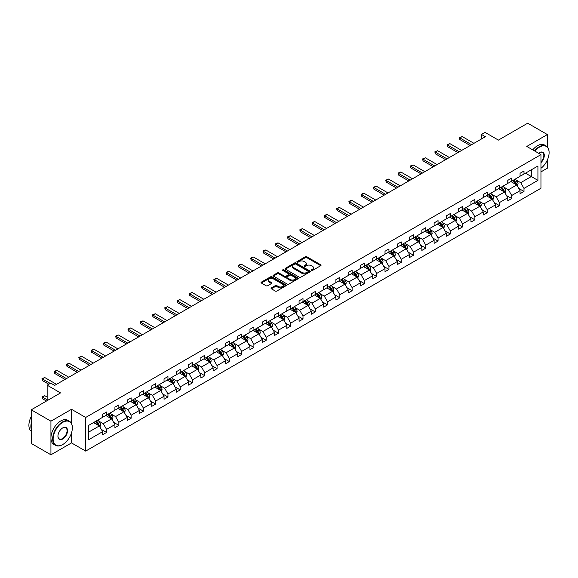 <?xml version="1.0" encoding="UTF-8"?>
<svg xmlns="http://www.w3.org/2000/svg" width="578" height="578" viewBox="0 0 578 578"><rect width="100%" height="100%" fill="white"/><g stroke="black" fill="none" stroke-linecap="round" stroke-linejoin="round"><path stroke-width="0.87" d="M311.448 270.432A0.766 0.441 0 0 0 312.532 270.432L320.739 265.692A1.091 0.629 0 0 0 321.057 265.244A1.091 0.629 0 0 0 320.739 264.796L306.839 256.769A1.091 0.629 0 0 0 305.292 256.769L297.085 261.509A0.766 0.441 0 0 0 298.161 262.137L299.223 261.523A3.497 2.016 0 0 1 304.173 261.523L305.329 262.188A3.497 2.016 0 0 1 306.354 263.619A3.497 2.016 0 0 1 305.329 265.042L304.266 265.656A0.766 0.441 0 0 0 305.35 266.285L306.412 265.67A3.497 2.016 0 0 1 311.354 265.67L312.51 266.335A3.497 2.016 0 0 1 313.536 267.766A3.497 2.016 0 0 1 312.51 269.189L311.448 269.803A0.766 0.441 0 0 0 311.448 270.432L311.448 269.803M547.366 146.935L547.366 134.558L527.692 123.201L498.417 140.107L485.036 132.384L481.46 134.45L481.46 138.995M540.957 171.89L547.366 168.184L547.366 159.998M71.513 423.544L71.513 409.296L50.936 421.174L50.936 454.799L31.263 443.442L31.263 409.816L60.538 392.91L47.158 385.186L47.158 400.633M50.936 421.174L31.263 409.816M271.378 287.902A1.091 0.629 0 0 0 271.06 288.35A1.091 0.629 0 0 0 271.378 288.79L275.28 291.045A1.091 0.629 0 0 0 276.826 291.045L285.937 285.785A1.091 0.629 0 0 0 286.262 285.337A1.091 0.629 0 0 0 285.937 284.889L272.036 276.862A1.091 0.629 0 0 0 270.49 276.862L261.372 282.129A1.091 0.629 0 0 0 261.054 282.57A1.091 0.629 0 0 0 261.372 283.018L266.09 285.742A1.091 0.629 0 0 0 267.636 285.742L271.53 283.487A1.091 0.629 0 0 0 271.855 283.039A1.091 0.629 0 0 0 271.53 282.591L269.196 281.248A2.919 1.691 0 0 1 268.344 280.048A2.919 1.691 0 0 1 270.143 278.495A2.919 1.691 0 0 1 273.329 278.856L282.483 284.145A2.919 1.691 0 0 1 283.336 285.337A2.919 1.691 0 0 1 281.537 286.898A2.919 1.691 0 0 1 278.35 286.529L276.826 285.648A1.091 0.629 0 0 0 275.28 285.648L271.378 287.902L271.378 288.79M47.158 385.186L50.741 383.12L54.672 385.396L485.39 136.719L481.46 134.45M71.513 409.296L85.681 417.468L540.957 154.622L540.957 188.247L85.681 451.093L85.681 417.468M547.366 134.558L526.789 146.444L540.957 154.622M299.303 277.173A1.091 0.629 0 0 0 300.849 277.173L309.967 271.913A1.091 0.629 0 0 0 310.285 271.465A1.091 0.629 0 0 0 309.967 271.017L296.059 262.99A1.091 0.629 0 0 0 294.513 262.99L285.402 268.257A1.091 0.629 0 0 0 285.077 268.698A1.091 0.629 0 0 0 285.402 269.146L299.303 277.173M283.039 270.598A0.766 0.441 0 0 1 283.812 270.699L283.812 269.796L297.952 277.953A1.091 0.629 0 0 1 298.27 278.401A1.091 0.629 0 0 1 297.952 278.849L288.834 284.109A1.091 0.629 0 0 1 287.295 284.109L273.387 276.082L273.387 275.193A1.091 0.629 0 0 0 273.069 275.634A1.091 0.629 0 0 0 273.387 276.082M273.387 275.193L277.288 272.939A1.091 0.629 0 0 1 278.834 272.939L284.47 276.197A1.091 0.629 0 0 0 286.016 276.197L288.603 274.702A1.091 0.629 0 0 0 288.928 274.254A1.091 0.629 0 0 0 288.603 273.806L282.736 270.417A0.766 0.441 0 0 1 283.812 269.796M88.709 425.357L102.638 417.309L102.638 414.267L106.576 411.998L106.576 415.04L114.921 410.221L114.921 407.179L118.851 404.911L118.851 407.952L127.196 403.133L127.196 400.092L131.127 397.823L131.127 400.865L139.471 396.046L139.471 393.004L143.409 390.735L143.409 393.777L151.747 388.958L151.747 385.916L155.684 383.648L155.684 386.689L164.029 381.87L164.029 378.828L167.96 376.553L167.96 379.601L176.304 374.782L176.304 371.741L180.235 369.465L180.235 372.514L188.58 367.695L188.58 364.653L192.517 362.377L192.517 365.426L200.855 360.607L200.855 357.565L204.793 355.289L204.793 358.338L213.138 353.519L213.138 350.478L217.068 348.202L217.068 351.251L225.413 346.432L225.413 343.39L229.343 341.114L229.343 344.163L237.688 339.344L237.688 336.302L241.626 334.026L241.626 337.075L249.963 332.256L249.963 329.214L253.901 326.938L253.901 329.98L262.246 325.168L262.246 322.119L266.176 319.851L266.176 322.892L274.521 318.081L274.521 315.032L278.452 312.763L278.452 315.805L286.796 310.993L286.796 307.944L290.734 305.675L290.734 308.717L299.072 303.905L299.072 300.856L303.009 298.588L303.009 301.629L311.347 296.817L311.347 293.769L315.285 291.5L315.285 294.542L323.629 289.73L323.629 286.681L327.56 284.412L327.56 287.454L335.905 282.642L335.905 279.593L339.842 277.324L339.842 280.366L348.18 275.554L348.18 272.505L352.118 270.237L352.118 273.278L360.455 268.459L360.455 265.418L364.393 263.149L364.393 266.191L372.738 261.372L372.738 258.33L376.668 256.061L376.668 259.103L385.013 254.284L385.013 251.242L388.951 248.974L388.951 252.015L397.288 247.196L397.288 244.154L401.226 241.886L401.226 244.928L409.564 240.108L409.564 237.067L413.501 234.791L413.501 237.84L421.846 233.021L421.846 229.979L425.776 227.703L425.776 230.752L434.121 225.933L434.121 222.891L438.059 220.615L438.059 223.664L446.397 218.845L446.397 215.804L450.334 213.528L450.334 216.577L458.672 211.758L458.672 208.716L462.61 206.44L462.61 209.489L470.954 204.67L470.954 201.628L474.885 199.352L474.885 202.401L483.23 197.582L483.23 194.54L487.167 192.264L487.167 195.313L495.505 190.494L495.505 187.453L499.443 185.177L499.443 188.218L507.78 183.407L507.78 180.365L511.718 178.089L511.718 181.131L520.063 176.319L520.063 173.27L523.993 171.001L523.993 174.043L537.923 166.002L537.923 180.365L523.993 188.406L523.993 191.448L520.063 193.717L520.063 190.675L511.718 195.494L511.718 198.536L507.78 200.812L507.78 197.763L499.443 202.582L499.443 205.624L495.505 207.899L495.505 204.85L487.167 209.669L487.167 212.711L483.23 214.987L483.23 211.938L474.885 216.757L474.885 219.799L470.954 222.075L470.954 219.026L462.61 223.845L462.61 226.887L458.672 229.163L458.672 226.114L450.334 230.933L450.334 233.974L446.397 236.25L446.397 233.201L438.059 238.02L438.059 241.062L434.121 243.338L434.121 240.289L425.776 245.108L425.776 248.15L421.846 250.426L421.846 247.377L413.501 252.196L413.501 255.238L409.564 257.513L409.564 254.472L401.226 259.284L401.226 262.333L397.288 264.601L397.288 261.559L388.951 266.371L388.951 269.42L385.013 271.689L385.013 268.647L376.668 273.459L376.668 276.508L372.738 278.777L372.738 275.735L364.393 280.547L364.393 283.596L360.455 285.864L360.455 282.823L352.118 287.634L352.118 290.683L348.18 292.952L348.18 289.91L339.842 294.722L339.842 297.771L335.905 300.04L335.905 296.998L327.56 301.81L327.56 304.859L323.629 307.128L323.629 304.086L315.285 308.898L315.285 311.947L311.347 314.215L311.347 311.174L303.009 315.993L303.009 319.034L299.072 321.303L299.072 318.261L290.734 323.08L290.734 326.122L286.796 328.391L286.796 325.349L278.452 330.168L278.452 333.21L274.521 335.478L274.521 332.437L266.176 337.256L266.176 340.298L262.246 342.566L262.246 339.524L253.901 344.344L253.901 347.385L249.963 349.661L249.963 346.612L241.626 351.431L241.626 354.473L237.688 356.749L237.688 353.7L229.343 358.519L229.343 361.561L225.413 363.837L225.413 360.788L217.068 365.607L217.068 368.648L213.138 370.924L213.138 367.875L204.793 372.694L204.793 375.736L200.855 378.012L200.855 374.963L192.517 379.782L192.517 382.824L188.58 385.1L188.58 382.051L180.235 386.87L180.235 389.912L176.304 392.187L176.304 389.139L167.96 393.958L167.96 396.999L164.029 399.275L164.029 396.233L155.684 401.045L155.684 404.087L151.747 406.363L151.747 403.321L143.409 408.133L143.409 411.182L139.471 413.451L139.471 410.409L131.127 415.221L131.127 418.27L127.196 420.538L127.196 417.497L118.851 422.308L118.851 425.357L114.921 427.626L114.921 424.584L106.576 429.396L106.576 432.445L102.638 434.714L102.638 431.672L88.709 439.714L88.709 425.357M105.788 415.495L111.612 418.855L103.267 423.674L98.715 421.044M103.267 423.674L106.576 429.396M111.612 418.855L114.921 424.584M102.638 416.586L103.267 416.948L106.576 415.04M118.064 408.408L123.887 411.767L115.549 416.586L110.99 413.956M115.549 416.586L118.851 422.308M123.887 411.767L127.196 417.497M114.921 409.499L115.549 409.86L118.851 407.952M130.346 401.32L136.17 404.679L127.825 409.499L123.273 406.869M127.825 409.499L131.127 415.221M136.17 404.679L139.471 410.409M127.196 402.411L127.825 402.772L131.127 400.865M142.621 394.232L148.445 397.592L140.1 402.411L135.548 399.781M140.1 402.411L143.409 408.133M148.445 397.592L151.747 403.321M139.471 395.323L140.1 395.684L143.409 393.777M154.897 387.144L160.72 390.504L152.375 395.323L147.823 392.693M152.375 395.323L155.684 401.045M160.72 390.504L164.029 396.233M151.747 388.235L152.375 388.597L155.684 386.689M167.172 380.057L172.995 383.416L164.658 388.235L160.099 385.605M164.658 388.235L167.96 393.958M172.995 383.416L176.304 389.139M164.029 381.148L164.658 381.509L167.96 379.601M179.455 372.969L185.278 376.329L176.933 381.148L172.374 378.518M176.933 381.148L180.235 386.87M185.278 376.329L188.58 382.051M176.304 374.06L176.933 374.421L180.235 372.514M191.73 365.881L197.553 369.241L189.208 374.06L184.657 371.43M189.208 374.06L192.517 379.782M197.553 369.241L200.855 374.963M188.58 366.972L189.208 367.333L192.517 365.426M204.005 358.794L209.828 362.153L201.484 366.972L196.932 364.342M201.484 366.972L204.793 372.694M209.828 362.153L213.138 367.875M200.855 359.877L201.484 360.246L204.793 358.338M216.28 351.706L222.104 355.065L213.766 359.877L209.207 357.255M213.766 359.877L217.068 365.607M222.104 355.065L225.413 360.788M213.138 352.79L213.766 353.158L217.068 351.251M228.556 344.611L234.386 347.978L226.041 352.79L221.482 350.16M226.041 352.79L229.343 358.519M234.386 347.978L237.688 353.7M225.413 345.702L226.041 346.07L229.343 344.163M240.838 337.523L246.661 340.89L238.317 345.702L233.765 343.072M238.317 345.702L241.626 351.431M246.661 340.89L249.963 346.612M237.688 338.614L238.317 338.983L241.626 337.075M253.113 330.435L258.937 333.802L250.592 338.614L246.04 335.984M250.592 338.614L253.901 344.344M258.937 333.802L262.246 339.524M249.963 331.526L250.592 331.895L253.901 329.98M265.389 323.348L271.212 326.714L262.874 331.526L258.315 328.896M262.874 331.526L266.176 337.256M271.212 326.714L274.521 332.437M262.246 324.439L262.874 324.807L266.176 322.892M277.664 316.26L283.495 319.627L275.15 324.439L270.591 321.809M275.15 324.439L278.452 330.168M283.495 319.627L286.796 325.349M274.521 317.351L275.15 317.719L278.452 315.805M289.946 309.172L295.77 312.539L287.425 317.351L282.873 314.721M287.425 317.351L290.734 323.08M295.77 312.539L299.072 318.261M286.796 310.263L287.425 310.624L290.734 308.717M302.222 302.084L308.045 305.451L299.7 310.263L295.148 307.633M299.7 310.263L303.009 315.993M308.045 305.451L311.347 311.174M299.072 303.175L299.7 303.537L303.009 301.629M314.497 294.997L320.32 298.356L311.983 303.175L307.424 300.546M311.983 303.175L315.285 308.898M320.32 298.356L323.629 304.086M311.347 296.088L311.983 296.449L315.285 294.542M326.772 287.909L332.596 291.269L324.258 296.088L319.699 293.458M324.258 296.088L327.56 301.81M332.596 291.269L335.905 296.998M323.629 289L324.258 289.361L327.56 287.454M339.055 280.821L344.878 284.181L336.533 289L331.982 286.37M336.533 289L339.842 294.722M344.878 284.181L348.18 289.91M335.905 281.912L336.533 282.274L339.842 280.366M351.33 273.734L357.153 277.093L348.809 281.912L344.257 279.282M348.809 281.912L352.118 287.634M357.153 277.093L360.455 282.823M348.18 274.825L348.809 275.186L352.118 273.278M363.605 266.646L369.429 270.005L361.091 274.825L356.532 272.195M361.091 274.825L364.393 280.547M369.429 270.005L372.738 275.735M360.455 267.737L361.091 268.098L364.393 266.191M375.881 259.558L381.704 262.918L373.366 267.737L368.807 265.107M373.366 267.737L376.668 273.459M381.704 262.918L385.013 268.647M372.738 260.649L373.366 261.01L376.668 259.103M388.163 252.47L393.986 255.83L385.642 260.649L381.09 258.019M385.642 260.649L388.951 266.371M393.986 255.83L397.288 261.559M385.013 253.561L385.642 253.923L388.951 252.015M400.438 245.383L406.262 248.742L397.917 253.561L393.365 250.931M397.917 253.561L401.226 259.284M406.262 248.742L409.564 254.472M397.288 246.474L397.917 246.835L401.226 244.928M412.714 238.295L418.537 241.655L410.199 246.474L405.64 243.844M410.199 246.474L413.501 252.196M418.537 241.655L421.846 247.377M409.564 239.386L410.199 239.747L413.501 237.84M424.989 231.207L430.812 234.567L422.475 239.386L417.916 236.756M422.475 239.386L425.776 245.108M430.812 234.567L434.121 240.289M421.846 232.298L422.475 232.659L425.776 230.752M437.271 224.119L443.095 227.479L434.75 232.298L430.198 229.668M434.75 232.298L438.059 238.02M443.095 227.479L446.397 233.201M434.121 225.21L434.75 225.572L438.059 223.664M449.547 217.032L455.37 220.391L447.025 225.21L442.473 222.581M447.025 225.21L450.334 230.933M455.37 220.391L458.672 226.114M446.397 218.123L447.025 218.484L450.334 216.577M461.822 209.944L467.645 213.304L459.308 218.123L454.749 215.493M459.308 218.123L462.61 223.845M467.645 213.304L470.954 219.026M458.672 211.028L459.308 211.396L462.61 209.489M474.097 202.849L479.921 206.216L471.583 211.028L467.024 208.398M471.583 211.028L474.885 216.757M479.921 206.216L483.23 211.938M470.954 203.94L471.583 204.309L474.885 202.401M486.38 195.761L492.203 199.128L483.858 203.94L479.307 201.31M483.858 203.94L487.167 209.669M492.203 199.128L495.505 204.85M483.23 196.852L483.858 197.221L487.167 195.313M498.655 188.674L504.478 192.041L496.134 196.852L491.582 194.222M496.134 196.852L499.443 202.582M504.478 192.041L507.78 197.763M495.505 189.765L496.134 190.133L499.443 188.218M510.93 181.586L516.754 184.953L508.416 189.765L503.857 187.135M508.416 189.765L511.718 195.494M516.754 184.953L520.063 190.675M507.78 182.677L508.416 183.045L511.718 181.131M525.489 173.183L531.312 176.543L520.691 182.677L516.132 180.047M520.691 182.677L523.993 188.406M537.923 180.365L531.312 176.543L531.312 169.824L537.923 166.002M50.936 454.799L71.513 442.914L85.681 451.093M520.063 175.589L520.691 175.958L523.993 174.043M88.709 432.077L99.337 425.943L93.513 422.583M99.337 425.943L102.638 431.672M518.762 188.428L523.993 191.448M506.487 195.516L511.718 198.536M494.204 202.603L499.443 205.624M481.929 209.691L487.167 212.711M469.654 216.779L474.885 219.799M457.379 223.867L462.61 226.887M445.096 230.954L450.334 233.974M432.821 238.042L438.059 241.062M420.546 245.13L425.776 248.15M408.27 252.218L413.501 255.238M395.988 259.305L401.226 262.333M383.713 266.393L388.951 269.42M371.437 273.481L376.668 276.508M359.162 280.568L364.393 283.596M346.887 287.663L352.118 290.683M334.604 294.751L339.842 297.771M322.329 301.839L327.56 304.859M310.054 308.927L315.285 311.947M297.778 316.014L303.009 319.034M285.496 323.102L290.734 326.122M273.221 330.19L278.452 333.21M260.945 337.277L266.176 340.298M248.67 344.365L253.901 347.385M236.388 351.453L241.626 354.473M224.112 358.541L229.343 361.561M211.837 365.628L217.068 368.648M199.562 372.716L204.793 375.736M187.279 379.804L192.517 382.824M175.004 386.892L180.235 389.912M162.729 393.979L167.96 396.999M150.453 401.067L155.684 404.087M138.171 408.155L143.409 411.182M125.896 415.242L131.127 418.27M113.62 422.33L118.851 425.357M101.345 429.418L106.576 432.445M71.513 442.914L71.513 432.879M311.759 270.54L312.51 270.099A3.497 2.016 0 0 0 313.536 268.676L313.536 267.766M306.354 263.619L306.354 264.529A3.497 2.016 0 0 1 305.329 265.952L304.57 266.393M320.725 265.699L306.839 257.68A1.091 0.629 0 0 0 305.292 257.68L297.388 262.239M309.967 271.017L309.967 271.913L296.059 263.9A1.091 0.629 0 0 0 294.513 263.9L285.416 269.153M308.031 271.776A0.766 0.441 0 0 0 308.031 271.154L295.828 264.11A0.766 0.441 0 0 0 294.744 264.11L293.624 264.753A3.497 2.016 0 0 0 292.605 266.183A3.497 2.016 0 0 0 293.624 267.607L301.969 272.426A3.497 2.016 0 0 0 306.911 272.426L308.031 271.776L308.031 272.686A0.766 0.441 0 0 0 308.255 272.375L308.255 271.465M292.605 266.183L292.605 267.087A3.497 2.016 0 0 0 293.624 268.517L293.624 267.607M308.031 272.686L306.911 273.336A3.497 2.016 0 0 1 301.969 273.336L293.624 268.517M273.401 276.089L277.288 273.849L277.288 272.939M288.928 274.254L288.928 275.164A1.091 0.629 0 0 1 288.603 275.612L286.016 277.1A1.091 0.629 0 0 1 284.47 277.1L278.834 273.849A1.091 0.629 0 0 0 277.288 273.849M283.812 270.699L297.937 278.856M290.322 279.571A2.919 1.691 0 0 0 293.508 279.94A2.919 1.691 0 0 0 295.315 278.379A2.919 1.691 0 0 0 294.455 277.187L291.233 275.323A1.091 0.629 0 0 0 289.686 275.323L287.1 276.819A1.091 0.629 0 0 0 286.782 277.267A1.091 0.629 0 0 0 287.1 277.707L290.322 279.571L290.322 280.482A2.919 1.691 0 0 0 293.508 280.85A2.919 1.691 0 0 0 295.315 279.29L295.315 278.379M286.782 277.267L286.782 278.17A1.091 0.629 0 0 0 287.1 278.618L287.1 277.707M290.322 280.482L287.1 278.618M283.336 285.337L283.336 286.247A2.919 1.691 0 0 1 281.537 287.801A2.919 1.691 0 0 1 278.35 287.439L276.826 286.558A1.091 0.629 0 0 0 275.28 286.558L271.393 288.805M268.344 280.048L268.344 280.959A2.919 1.691 0 0 0 269.196 282.151L269.196 281.248M271.516 283.495L269.196 282.151M285.937 284.889L285.937 285.785L272.036 277.772A1.091 0.629 0 0 0 270.49 277.772L261.386 283.025M517.353 185.986L518.076 183.898A2.948 1.705 -120 0 0 517.137 181.384L515.366 179.028M512.202 182.323L511.436 181.297M516.32 184.7L516.486 184.021A2.948 1.705 -120 0 0 515.641 182.251L513.871 179.888M513.134 180.314L515.077 182.915A1.503 0.867 60 0 1 515.352 183.371L516.486 184.021M512.932 180.437L514.695 182.793A2.948 1.705 60 0 1 515.432 184.187M471.583 144.695L459.842 137.918L459.842 139.551L459.409 137.665L462.198 136.553L473.946 143.33M470.167 145.512L459.842 139.551M462.198 136.553L459.842 137.918L459.409 137.665M540.957 168.306A13.576 7.839 120 0 0 549.1 152.643A13.576 7.839 120 0 0 539.498 147.101A13.576 7.839 120 0 0 534.888 151.118M534.484 150.887A13.915 8.034 -60 0 1 539.26 146.696A13.915 8.034 -60 0 1 546.217 146.003A13.915 8.034 -60 0 1 549.1 152.375A13.915 8.034 -60 0 1 549.1 152.513M538.602 153.264A6.792 3.923 -60 0 1 539.498 152.643L539.498 152.643A6.792 3.923 -60 0 1 544.245 154.601A6.792 3.923 -60 0 1 540.957 162.628M532.75 149.883A13.915 8.034 -60 0 1 537.533 145.692A13.915 8.034 -60 0 1 544.49 145.006L546.217 146.003M540.957 161.97A6.452 3.728 120 0 0 542.489 152.462A6.452 3.728 120 0 0 539.382 152.715M62.503 444.663L62.742 444.525A13.576 7.839 120 0 0 62.742 444.525A13.576 7.839 120 0 0 72.344 427.901A13.576 7.839 120 0 0 62.742 422.359A13.576 7.839 120 0 0 53.14 438.984A13.576 7.839 120 0 0 62.742 444.533L62.503 444.663A13.915 8.034 -60 0 1 55.546 445.356A13.915 8.034 -60 0 1 53.414 434.208A13.915 8.034 -60 0 1 62.503 421.947A13.915 8.034 -60 0 1 69.461 421.261A13.915 8.034 -60 0 1 72.344 427.626A13.915 8.034 -60 0 1 72.344 427.763M62.742 438.984A6.792 3.923 -60 0 1 57.937 436.217A6.792 3.923 -60 0 1 62.742 427.901L62.742 427.901A6.792 3.923 -60 0 1 67.539 430.668A6.792 3.923 -60 0 1 62.742 438.984M57.945 436.072A6.452 3.728 120 0 0 59.274 438.897A6.452 3.728 120 0 0 62.503 438.579A6.452 3.728 120 0 0 66.723 432.886A6.452 3.728 120 0 0 65.733 427.713A6.452 3.728 120 0 0 62.619 427.973M55.546 445.356L53.819 444.352A13.915 8.034 -60 0 1 51.688 433.204A13.915 8.034 -60 0 1 60.769 420.95A13.915 8.034 -60 0 1 67.727 420.257L69.461 421.261M31.263 429.353A13.915 8.034 -60 0 1 31.263 422.995M31.263 431.282A13.915 8.034 -60 0 1 31.263 416.521M505.078 193.074L505.801 190.986A2.948 1.705 -120 0 0 504.861 188.471L503.091 186.116M499.919 189.411L499.154 188.385M504.045 191.788L504.204 191.108A2.948 1.705 -120 0 0 503.366 189.338L501.596 186.976M500.859 187.402L502.802 190.003A1.503 0.867 60 0 1 503.077 190.458L504.204 191.108M500.649 187.525L502.419 189.88A2.948 1.705 60 0 1 503.156 191.275M492.796 200.161L493.525 198.073A2.948 1.705 -120 0 0 492.579 195.559L490.816 193.204M487.644 196.498L486.878 195.472M491.762 198.875L491.929 198.196A2.948 1.705 -120 0 0 491.083 196.426L489.32 194.064M488.583 194.49L490.527 197.091A1.503 0.867 60 0 1 490.794 197.546L491.929 198.196M488.374 194.613L490.144 196.968A2.948 1.705 60 0 1 490.874 198.362M459.308 151.783L447.56 145.006L447.56 146.639L447.126 144.753L449.922 143.64L461.663 150.417M457.884 152.599L447.56 146.639M449.922 143.64L447.56 145.006L447.126 144.753M447.025 158.871L435.285 152.093L435.285 153.726L434.851 151.841L437.647 150.728L449.388 157.505M445.609 159.687L435.285 153.726M437.647 150.728L435.285 152.093L434.851 151.841M480.52 207.249L481.243 205.161A2.948 1.705 -120 0 0 480.304 202.647L478.541 200.291M475.369 203.586L474.603 202.56M479.487 205.963L479.653 205.284A2.948 1.705 -120 0 0 478.808 203.514L477.045 201.151M476.301 201.578L478.244 204.179A1.503 0.867 60 0 1 478.519 204.634L479.653 205.284M476.099 201.7L477.861 204.056A2.948 1.705 60 0 1 478.598 205.45M434.75 165.958L423.009 159.181L423.009 160.814L422.576 158.928L425.372 157.816L437.113 164.593M433.334 166.775L423.009 160.814M425.372 157.816L423.009 159.181L422.576 158.928M468.245 214.337L468.968 212.249A2.948 1.705 -120 0 0 468.028 209.735L466.258 207.379M463.094 210.674L462.328 209.648M467.212 213.051L467.378 212.372A2.948 1.705 -120 0 0 466.533 210.602L464.763 208.239M464.026 208.665L465.969 211.266A1.503 0.867 60 0 1 466.244 211.721L467.378 212.372M463.823 208.788L465.586 211.143A2.948 1.705 60 0 1 466.323 212.538M422.475 173.046L410.734 166.269L410.734 167.902L410.301 166.016L413.089 164.903L424.837 171.68M421.059 173.862L410.734 167.902M413.089 164.903L410.734 166.269L410.301 166.016M455.97 221.425L456.692 219.337A2.948 1.705 -120 0 0 455.753 216.822L453.983 214.467M450.811 217.761L450.045 216.736M454.937 220.139L455.096 219.459A2.948 1.705 -120 0 0 454.257 217.689L452.487 215.327M451.75 215.753L453.694 218.354A1.503 0.867 60 0 1 453.968 218.809L455.096 219.459M451.541 215.876L453.311 218.231A2.948 1.705 60 0 1 454.048 219.626M410.199 180.134L398.452 173.357L398.452 174.989L398.025 173.104L400.814 171.991L412.555 178.768M408.783 180.95L398.452 174.989M400.814 171.991L398.452 173.357L398.025 173.104M443.687 228.512L444.417 226.424A2.948 1.705 -120 0 0 443.47 223.91L441.708 221.555M438.536 224.849L437.77 223.823M442.654 227.226L442.82 226.547A2.948 1.705 -120 0 0 441.975 224.777L440.212 222.422M439.475 222.848L441.419 225.442A1.503 0.867 60 0 1 441.693 225.897L442.82 226.547M439.266 222.964L441.036 225.319A2.948 1.705 60 0 1 441.765 226.713M397.917 187.221L386.176 180.444L386.176 182.077L385.743 180.192L388.539 179.079L400.279 185.856M396.501 188.038L386.176 182.077M388.539 179.079L386.176 180.444L385.743 180.192M431.412 235.6L432.134 233.512A2.948 1.705 -120 0 0 431.195 231.005L429.432 228.642M426.261 231.937L425.495 230.918M430.379 234.314L430.545 233.642A2.948 1.705 -120 0 0 429.7 231.865L427.937 229.509M427.193 229.936L429.136 232.529A1.503 0.867 60 0 1 429.411 232.985L430.545 233.642M426.99 230.051L428.753 232.407A2.948 1.705 60 0 1 429.49 233.801M385.642 194.309L373.901 187.532L373.901 189.165L373.467 187.279L376.264 186.167L388.004 192.944M384.226 195.126L373.901 189.165M376.264 186.167L373.901 187.532L373.467 187.279M419.137 242.688L419.859 240.6A2.948 1.705 -120 0 0 418.92 238.093L417.15 235.73M413.985 239.025L413.219 238.006M418.104 241.402L418.27 240.73A2.948 1.705 -120 0 0 417.424 238.952L415.654 236.597M414.917 237.023L416.861 239.617A1.503 0.867 60 0 1 417.135 240.072L418.27 240.73M414.715 237.139L416.478 239.502A2.948 1.705 60 0 1 417.215 240.889M373.366 201.397L361.626 194.62L361.626 196.253L361.192 194.367L362.37 193.688L363.981 193.254L375.729 200.039M371.95 202.213L361.626 196.253M363.981 193.254L361.626 194.62L361.192 194.367M406.861 249.783L407.584 247.687A2.948 1.705 -120 0 0 406.645 245.18L404.875 242.818M401.703 246.112L400.937 245.094M405.828 248.489L405.994 247.818A2.948 1.705 -120 0 0 405.149 246.04L403.379 243.685M402.642 244.111L404.586 246.705A1.503 0.867 60 0 1 404.86 247.16L405.994 247.818M402.433 244.227L404.203 246.589A2.948 1.705 60 0 1 404.94 247.976M361.091 208.485L349.343 201.708L349.343 203.34L348.917 201.455L350.095 200.776L351.706 200.342L363.446 207.126M359.675 209.301L349.343 203.34M351.706 200.342L349.343 201.708L348.917 201.455M394.579 256.87L395.309 254.775A2.948 1.705 -120 0 0 394.362 252.268L392.599 249.906M389.428 253.2L388.662 252.181M393.546 255.577L393.712 254.905A2.948 1.705 -120 0 0 392.867 253.128L391.104 250.773M390.367 251.199L392.31 253.793A1.503 0.867 60 0 1 392.585 254.248L393.712 254.905M390.157 251.314L391.927 253.677A2.948 1.705 60 0 1 392.657 255.064M348.809 215.572L337.068 208.795L337.068 210.428L336.634 208.542L339.43 207.43L351.171 214.214M347.392 216.396L337.068 210.428M339.43 207.43L337.068 208.795L336.634 208.542M382.304 263.958L383.026 261.863A2.948 1.705 -120 0 0 382.087 259.356L380.324 256.993M377.152 260.288L376.386 259.269M381.27 262.665L381.437 261.993A2.948 1.705 -120 0 0 380.591 260.216L378.828 257.86M378.084 258.287L380.035 260.88A1.503 0.867 60 0 1 380.302 261.335L381.437 261.993M377.882 258.402L379.645 260.765A2.948 1.705 60 0 1 380.382 262.152M336.533 222.66L324.793 215.883L324.793 217.516L324.359 215.63L325.537 214.951L327.155 214.517L338.896 221.302M335.117 223.484L324.793 217.516M327.155 214.517L324.793 215.883L324.359 215.63M370.028 271.046L370.751 268.951A2.948 1.705 -120 0 0 369.812 266.444L368.041 264.081M364.877 267.376L364.111 266.357M368.995 269.76L369.161 269.081A2.948 1.705 -120 0 0 368.316 267.303L366.546 264.948M365.809 265.374L367.752 267.968A1.503 0.867 60 0 1 368.027 268.423L369.161 269.081M365.607 265.49L367.37 267.852A2.948 1.705 60 0 1 368.107 269.24M324.258 229.748L312.517 222.971L312.517 224.611L312.084 222.725L313.262 222.039L314.873 221.605L326.621 228.389M322.842 230.571L312.517 224.611M314.873 221.605L312.517 222.971L312.084 222.725M357.753 278.134L358.476 276.038A2.948 1.705 -120 0 0 357.536 273.531L355.766 271.169M352.602 274.463L351.829 273.445M356.72 276.848L356.886 276.168A2.948 1.705 -120 0 0 356.041 274.391L354.271 272.036M353.534 272.462L355.477 275.056A1.503 0.867 60 0 1 355.752 275.511L356.886 276.168M353.324 272.578L355.094 274.94A2.948 1.705 60 0 1 355.831 276.335M311.983 236.836L300.235 230.058L300.235 231.699L299.809 229.813L300.986 229.126L302.597 228.7L314.338 235.477M310.567 237.659L300.235 231.699M302.597 228.7L300.235 230.058L299.809 229.813M345.478 285.221L346.2 283.126A2.948 1.705 -120 0 0 345.254 280.619L343.491 278.256M340.319 281.551L339.553 280.532M344.437 283.935L344.604 283.256A2.948 1.705 -120 0 0 343.758 281.479L341.995 279.123M341.258 279.55L343.202 282.143A1.503 0.867 60 0 1 343.476 282.599L344.604 283.256M341.049 279.665L342.819 282.028A2.948 1.705 60 0 1 343.549 283.422M299.7 243.93L287.96 237.146L287.96 238.786L287.526 236.901L288.711 236.214L290.322 235.788L302.063 242.565M298.284 244.747L287.96 238.786M290.322 235.788L287.96 237.146L287.526 236.901M333.195 292.309L333.918 290.221A2.948 1.705 -120 0 0 332.979 287.707L331.216 285.344M328.044 288.639L327.278 287.62M332.162 291.023L332.328 290.344A2.948 1.705 -120 0 0 331.483 288.567L329.72 286.211M328.976 286.637L330.927 289.231A1.503 0.867 60 0 1 331.194 289.686L332.328 290.344M328.774 286.753L330.544 289.116A2.948 1.705 60 0 1 331.273 290.51M287.425 251.018L275.684 244.234L275.684 245.874L275.251 243.988L276.429 243.302L278.047 242.876L289.788 249.653M286.009 251.835L275.684 245.874M278.047 242.876L275.684 244.234L275.251 243.988M320.92 299.397L321.643 297.309A2.948 1.705 -120 0 0 320.703 294.794L318.933 292.439M315.769 295.726L315.003 294.708M319.887 298.111L320.053 297.432A2.948 1.705 -120 0 0 319.208 295.654L317.438 293.299M316.701 293.725L318.644 296.319A1.503 0.867 60 0 1 318.919 296.774L320.053 297.432M316.498 293.841L318.261 296.203A2.948 1.705 60 0 1 318.998 297.598M275.15 258.106L263.409 251.322L263.409 252.962L262.976 251.076L264.153 250.39L265.772 249.963L277.512 256.74M273.734 258.922L263.409 252.962M265.772 249.963L263.409 251.322L262.976 251.076M308.645 306.485L309.367 304.396A2.948 1.705 -120 0 0 308.428 301.882L306.658 299.527M303.493 302.821L302.728 301.795M307.612 305.198L307.778 304.519A2.948 1.705 -120 0 0 306.932 302.749L305.162 300.387M304.425 300.813L306.369 303.407A1.503 0.867 60 0 1 306.643 303.869L307.778 304.519M304.216 300.936L305.986 303.291A2.948 1.705 60 0 1 306.723 304.685M262.874 265.194L251.127 258.409L251.127 260.049L250.7 258.164L251.878 257.477L253.489 257.051L265.23 263.828M261.458 266.01L251.127 260.049M253.489 257.051L251.127 258.409L250.7 258.164M296.37 313.572L297.092 311.484A2.948 1.705 -120 0 0 296.146 308.97L294.383 306.615M291.211 309.909L290.445 308.883M295.329 312.286L295.495 311.607A2.948 1.705 -120 0 0 294.65 309.837L292.887 307.474M292.15 307.901L294.094 310.494A1.503 0.867 60 0 1 294.368 310.957L295.495 311.607M291.941 308.023L293.711 310.379A2.948 1.705 60 0 1 294.44 311.773M250.592 272.281L238.851 265.497L238.851 267.137L238.418 265.251L241.214 264.139L252.954 270.916M249.176 273.098L238.851 267.137M241.214 264.139L238.851 265.497L238.418 265.251M284.087 320.66L284.81 318.572A2.948 1.705 -120 0 0 283.87 316.058L282.107 313.702M278.936 316.997L278.17 315.971M283.054 319.374L283.22 318.695A2.948 1.705 -120 0 0 282.375 316.925L280.612 314.562M279.868 314.988L281.818 317.582A1.503 0.867 60 0 1 282.086 318.045L283.22 318.695M279.665 315.111L281.435 317.466A2.948 1.705 60 0 1 282.165 318.861M238.317 279.369L226.576 272.585L226.576 274.225L226.143 272.339L228.939 271.226L240.679 278.004M236.901 280.186L226.576 274.225M228.939 271.226L226.576 272.585L226.143 272.339M271.812 327.748L272.534 325.66A2.948 1.705 -120 0 0 271.595 323.145L269.825 320.79M266.66 324.085L265.894 323.059M270.779 326.462L270.945 325.782A2.948 1.705 -120 0 0 270.099 324.012L268.329 321.65M267.592 322.076L269.536 324.677A1.503 0.867 60 0 1 269.81 325.132L270.945 325.782M267.39 322.199L269.153 324.554A2.948 1.705 60 0 1 269.89 325.949M226.041 286.457L214.301 279.68L214.301 281.313L213.867 279.427L216.663 278.314L228.404 285.091M224.625 287.273L214.301 281.313M216.663 278.314L214.301 279.68L213.867 279.427M259.536 334.835L260.259 332.747A2.948 1.705 -120 0 0 259.32 330.233L257.55 327.878M254.385 331.172L253.619 330.146M258.503 333.549L258.669 332.87A2.948 1.705 -120 0 0 257.824 331.1L256.054 328.738M255.317 329.164L257.261 331.765A1.503 0.867 60 0 1 257.535 332.22L258.669 332.87M255.108 329.287L256.878 331.642A2.948 1.705 60 0 1 257.615 333.036M213.766 293.545L202.025 286.767L202.025 288.4L201.592 286.515L204.381 285.402L216.121 292.179M212.35 294.361L202.025 288.4M204.381 285.402L202.025 286.767L201.592 286.515M247.261 341.923L247.984 339.835A2.948 1.705 -120 0 0 247.037 337.321L245.274 334.965M242.103 338.26L241.337 337.234M246.228 340.637L246.387 339.958A2.948 1.705 -120 0 0 245.549 338.188L243.779 335.825M243.042 336.252L244.985 338.853A1.503 0.867 60 0 1 245.26 339.308L246.387 339.958M242.832 336.374L244.602 338.73A2.948 1.705 60 0 1 245.339 340.124M201.484 300.632L189.743 293.855L189.743 295.488L189.309 293.602L192.106 292.49L203.846 299.267M200.067 301.449L189.743 295.488M192.106 292.49L189.743 293.855L189.309 293.602M234.979 349.011L235.701 346.923A2.948 1.705 -120 0 0 234.762 344.409L232.999 342.053M229.827 345.348L229.061 344.322M233.946 347.725L234.112 347.046A2.948 1.705 -120 0 0 233.266 345.276L231.503 342.913M230.759 343.339L232.71 345.94A1.503 0.867 60 0 1 232.977 346.395L234.112 347.046M230.557 343.462L232.327 345.817A2.948 1.705 60 0 1 233.057 347.212M189.208 307.72L177.468 300.943L177.468 302.576L177.034 300.69L179.83 299.577L191.571 306.354M187.792 308.536L177.468 302.576M179.83 299.577L177.468 300.943L177.034 300.69M222.703 356.099L223.426 354.011A2.948 1.705 -120 0 0 222.487 351.496L220.717 349.141M217.552 352.436L216.786 351.41M221.67 354.813L221.836 354.133A2.948 1.705 -120 0 0 220.991 352.363L219.221 350.001M218.484 350.427L220.428 353.028A1.503 0.867 60 0 1 220.702 353.483L221.836 354.133M218.282 350.55L220.045 352.905A2.948 1.705 60 0 1 220.782 354.3M176.933 314.808L165.192 308.031L165.192 309.664L164.759 307.778L167.555 306.665L179.296 313.442M175.517 315.624L165.192 309.664M167.555 306.665L165.192 308.031L164.759 307.778M210.428 363.186L211.151 361.098A2.948 1.705 -120 0 0 210.211 358.584L208.441 356.229M205.277 359.523L204.511 358.497M209.395 361.9L209.561 361.221A2.948 1.705 -120 0 0 208.716 359.451L206.946 357.088M206.209 357.515L208.152 360.116A1.503 0.867 60 0 1 208.427 360.571L209.561 361.221M206.006 357.637L207.769 359.993A2.948 1.705 60 0 1 208.506 361.387M164.658 321.895L152.917 315.118L152.917 316.751L152.484 314.865L155.272 313.753L167.013 320.53M163.242 322.712L152.917 316.751M155.272 313.753L152.917 315.118L152.484 314.865M198.153 370.274L198.875 368.186A2.948 1.705 -120 0 0 197.929 365.672L196.166 363.316M192.994 366.611L192.228 365.585M197.12 368.988L197.279 368.309A2.948 1.705 -120 0 0 196.441 366.539L194.67 364.176M193.933 364.61L195.877 367.203A1.503 0.867 60 0 1 196.152 367.659L197.279 368.309M193.724 364.725L195.494 367.081A2.948 1.705 60 0 1 196.231 368.475M152.375 328.983L140.635 322.206L140.635 323.839L140.201 321.953L142.997 320.841L154.738 327.618M150.959 329.8L140.635 323.839M142.997 320.841L140.635 322.206L140.201 321.953M185.87 377.362L186.6 375.274A2.948 1.705 -120 0 0 185.654 372.767L183.891 370.404M180.719 373.699L179.953 372.673M184.837 376.076L185.003 375.404A2.948 1.705 -120 0 0 184.158 373.626L182.395 371.271M181.651 371.697L183.602 374.291A1.503 0.867 60 0 1 183.869 374.746L185.003 375.404M181.449 371.813L183.219 374.168A2.948 1.705 60 0 1 183.948 375.563M140.1 336.071L128.359 329.294L128.359 330.927L127.926 329.041L130.722 327.928L142.463 334.705M138.684 336.887L128.359 330.927M130.722 327.928L128.359 329.294L127.926 329.041M173.595 384.449L174.318 382.361A2.948 1.705 -120 0 0 173.378 379.854L171.608 377.492M168.444 380.786L167.678 379.768M172.562 383.163L172.728 382.491A2.948 1.705 -120 0 0 171.883 380.714L170.113 378.359M169.376 378.785L171.319 381.379A1.503 0.867 60 0 1 171.594 381.834L172.728 382.491M169.173 378.901L170.936 381.263A2.948 1.705 60 0 1 171.673 382.65M127.825 343.159L116.084 336.382L116.084 338.014L115.651 336.129L116.828 335.45L118.447 335.016L130.187 341.8M126.409 343.975L116.084 338.014M118.447 335.016L116.084 336.382L115.651 336.129M161.32 391.544L162.042 389.449A2.948 1.705 -120 0 0 161.103 386.942L159.333 384.58M156.168 387.874L155.403 386.855M160.287 390.251L160.453 389.579A2.948 1.705 -120 0 0 159.607 387.802L157.837 385.447M157.1 385.873L159.044 388.467A1.503 0.867 60 0 1 159.318 388.922L160.453 389.579M156.898 385.988L158.661 388.351A2.948 1.705 60 0 1 159.398 389.738M115.549 350.246L103.809 343.469L103.809 345.102L103.375 343.216L104.553 342.537L106.164 342.104L117.912 348.888M114.133 351.063L103.809 345.102M106.164 342.104L103.809 343.469L103.375 343.216M149.045 398.632L149.767 396.537A2.948 1.705 -120 0 0 148.828 394.03L147.058 391.667M143.886 394.962L143.12 393.943M148.011 397.339L148.17 396.667A2.948 1.705 -120 0 0 147.332 394.89L145.562 392.534M144.825 392.961L146.769 395.554A1.503 0.867 60 0 1 147.043 396.009L148.17 396.667M144.616 393.076L146.386 395.439A2.948 1.705 60 0 1 147.123 396.826M103.267 357.334L91.526 350.557L91.526 352.19L91.093 350.304L93.889 349.191L105.629 355.976M101.851 358.15L91.526 352.19M93.889 349.191L91.526 350.557L91.093 350.304M136.762 405.72L137.492 403.625A2.948 1.705 -120 0 0 136.545 401.118L134.782 398.755M131.611 402.05L130.845 401.031M135.729 404.427L135.895 403.755A2.948 1.705 -120 0 0 135.05 401.977L133.287 399.622M132.543 400.048L134.493 402.642A1.503 0.867 60 0 1 134.761 403.097L135.895 403.755M132.34 400.164L134.11 402.526A2.948 1.705 60 0 1 134.84 403.914M90.992 364.422L79.251 357.645L79.251 359.278L78.818 357.392L81.614 356.279L93.354 363.063M89.576 365.245L79.251 359.278M81.614 356.279L79.251 357.645L78.818 357.392M124.487 412.808L125.209 410.712A2.948 1.705 -120 0 0 124.27 408.205L122.5 405.843M119.335 409.137L118.569 408.119M123.454 411.514L123.62 410.842A2.948 1.705 -120 0 0 122.774 409.065L121.012 406.71M120.267 407.136L122.211 409.73A1.503 0.867 60 0 1 122.485 410.185L123.62 410.842M120.065 407.252L121.828 409.614A2.948 1.705 60 0 1 122.565 411.001M78.716 371.51L66.976 364.732L66.976 366.373L66.542 364.487L67.72 363.8L69.338 363.367L81.079 370.151M77.3 372.333L66.976 366.373M69.338 363.367L66.976 364.732L66.542 364.487M112.211 419.895L112.934 417.8A2.948 1.705 -120 0 0 111.995 415.293L110.225 412.93M107.06 416.225L106.294 415.206M111.178 418.609L111.344 417.93A2.948 1.705 -120 0 0 110.499 416.153L108.729 413.797M107.992 414.224L109.936 416.817A1.503 0.867 60 0 1 110.21 417.273L111.344 417.93M107.79 414.339L109.553 416.702A2.948 1.705 60 0 1 110.29 418.096M66.441 378.597L54.7 371.82L54.7 373.46L54.267 371.575L55.445 370.888L57.056 370.462L68.804 377.239M65.025 379.421L54.7 373.46M57.056 370.462L54.7 371.82L54.267 371.575M99.936 426.983L100.659 424.888A2.948 1.705 -120 0 0 99.719 422.381L97.949 420.018M94.778 423.313L94.012 422.294M98.903 425.697L99.062 425.018A2.948 1.705 -120 0 0 98.224 423.24L96.454 420.885M95.717 421.311L97.66 423.905A1.503 0.867 60 0 1 97.935 424.36L99.062 425.018M95.507 421.427L97.277 423.79A2.948 1.705 60 0 1 98.014 425.184M47.158 397.093L44.781 395.72L42.418 397.086L47.158 399.817M42.418 398.719L41.984 396.833L42.418 397.086L42.418 398.719L46.45 401.045M41.984 396.833L44.781 395.72M50.228 383.416L42.418 378.908L42.418 380.548L41.984 378.662L44.781 377.55L56.521 384.327M48.812 384.233L42.418 380.548M44.781 377.55L42.418 378.908L41.984 378.662M312.51 270.099L312.51 269.189M304.266 266.285L304.266 265.656M305.329 265.952L305.329 265.042M297.085 262.137L297.085 261.509M305.292 257.68L305.292 256.769M306.839 257.68L306.839 256.769M320.739 265.692L320.739 264.796M285.402 269.146L285.402 268.257M294.513 263.9L294.513 262.99M296.059 263.9L296.059 262.99M301.969 273.336L301.969 272.426M306.911 273.336L306.911 272.426M278.834 273.849L278.834 272.939M284.47 277.1L284.47 276.197M286.016 277.1L286.016 276.197M288.603 275.612L288.603 274.702M297.952 278.849L297.952 277.953M275.28 286.558L275.28 285.648M276.826 286.558L276.826 285.648M278.35 287.439L278.35 286.529M271.53 283.487L271.53 282.591M261.372 283.018L261.372 282.129M270.49 277.772L270.49 276.862M272.036 277.772L272.036 276.862M516.544 184.83L518.054 183.956M515.641 182.251L517.137 181.384M513.856 183.277L514.695 182.793M504.262 191.918L505.779 191.043M503.366 189.338L504.861 188.471M501.581 190.364L502.419 189.88M491.986 199.005L493.504 198.131M491.083 196.426L492.579 195.559M489.306 197.452L490.144 196.968M479.711 206.093L481.228 205.219M478.808 203.514L480.304 202.647M477.023 204.54L477.861 204.056M467.436 213.181L468.946 212.307M466.533 210.602L468.028 209.735M464.748 211.627L465.586 211.143M455.161 220.269L456.671 219.394M454.257 217.689L455.753 216.822M452.473 218.715L453.311 218.231M442.878 227.356L444.395 226.482M441.975 224.777L443.47 223.91M440.198 225.803L441.036 225.319M430.603 234.444L432.12 233.57M429.7 231.865L431.195 231.005M427.915 232.891L428.753 232.407M418.328 241.532L419.838 240.658M417.424 238.952L418.92 238.093M415.64 239.986L416.478 239.502M406.052 248.619L407.562 247.745M405.149 246.04L406.645 245.18M403.365 247.073L404.203 246.589M393.77 255.707L395.287 254.833M392.867 253.128L394.362 252.268M391.089 254.161L391.927 253.677M381.494 262.795L383.012 261.921M380.591 260.216L382.087 259.356M378.807 261.249L379.645 260.765M369.219 269.883L370.729 269.008M368.316 267.303L369.812 266.444M366.531 268.337L367.37 267.852M356.944 276.97L358.454 276.096M356.041 274.391L357.536 273.531M354.256 275.424L355.094 274.94M344.661 284.058L346.179 283.184M343.758 281.479L345.254 280.619M341.981 282.512L342.819 282.028M332.386 291.146L333.903 290.272M331.483 288.567L332.979 287.707M329.698 289.6L330.544 289.116M320.111 298.241L321.628 297.359M319.208 295.654L320.703 294.794M317.423 296.687L318.261 296.203M307.836 305.329L309.346 304.454M306.932 302.749L308.428 301.882M305.148 303.775L305.986 303.291M295.553 312.416L297.07 311.542M294.65 309.837L296.146 308.97M292.873 310.863L293.711 310.379M283.278 319.504L284.795 318.63M282.375 316.925L283.87 316.058M280.59 317.951L281.435 317.466M271.003 326.592L272.52 325.717M270.099 324.012L271.595 323.145M268.315 325.038L269.153 324.554M258.727 333.679L260.237 332.805M257.824 331.1L259.32 330.233M256.04 332.126L256.878 331.642M246.445 340.767L247.962 339.893M245.549 338.188L247.037 337.321M243.764 339.214L244.602 338.73M234.169 347.855L235.687 346.981M233.266 345.276L234.762 344.409M231.482 346.301L232.327 345.817M221.894 354.943L223.411 354.068M220.991 352.363L222.487 351.496M219.207 353.389L220.045 352.905M209.619 362.03L211.129 361.156M208.716 359.451L210.211 358.584M206.931 360.477L207.769 359.993M197.336 369.118L198.854 368.244M196.441 366.539L197.929 365.672M194.656 367.565L195.494 367.081M185.061 376.206L186.578 375.332M184.158 373.626L185.654 372.767M182.373 374.652L183.219 374.168M172.786 383.293L174.303 382.419M171.883 380.714L173.378 379.854M170.098 381.747L170.936 381.263M160.511 390.381L162.021 389.507M159.607 387.802L161.103 386.942M157.823 388.835L158.661 388.351M148.228 397.469L149.745 396.595M147.332 394.89L148.828 394.03M145.548 395.923L146.386 395.439M135.953 404.557L137.47 403.682M135.05 401.977L136.545 401.118M133.272 403.01L134.11 402.526M123.678 411.644L125.195 410.77M122.774 409.065L124.27 408.205M120.99 410.098L121.828 409.614M111.402 418.732L112.912 417.858M110.499 416.153L111.995 415.293M108.715 417.186L109.553 416.702M99.12 425.82L100.637 424.946M98.224 423.24L99.719 422.381M96.439 424.274L97.277 423.79"/></g></svg>
